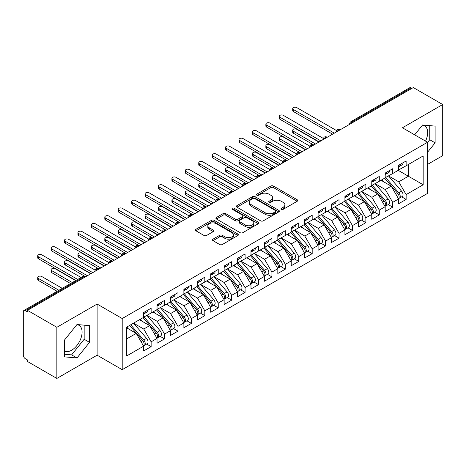 <?xml version="1.0" encoding="UTF-8"?>
<svg xmlns="http://www.w3.org/2000/svg" width="466" height="466" viewBox="0 0 466 466"><rect width="100%" height="100%" fill="white"/><g stroke="black" fill="none" stroke-linecap="round" stroke-linejoin="round"><path stroke-width="0.7" d="M281.353 209.35A1.305 0.751 0 0 0 283.194 209.35L297.192 201.271A1.864 1.078 0 0 0 297.739 200.508A1.864 1.078 0 0 0 297.192 199.751L273.484 186.056A1.864 1.078 0 0 0 270.845 186.056L256.848 194.141A1.305 0.751 0 0 0 256.469 194.672A1.305 0.751 0 0 0 256.848 195.202A1.305 0.751 0 0 0 258.694 195.202L260.506 194.159A5.959 3.443 0 0 1 268.934 194.159L270.915 195.301A5.959 3.443 0 0 1 272.657 197.735A5.959 3.443 0 0 1 270.915 200.164L269.103 201.213A1.305 0.751 0 0 0 268.719 201.743A1.305 0.751 0 0 0 269.103 202.279A1.305 0.751 0 0 0 270.944 202.279L272.756 201.23A5.959 3.443 0 0 1 281.19 201.23L283.165 202.372A5.959 3.443 0 0 1 284.912 204.807A5.959 3.443 0 0 1 283.165 207.242L281.353 208.285A1.305 0.751 0 0 0 280.969 208.82A1.305 0.751 0 0 0 281.353 209.35L281.353 208.285M64.436 351.09A14.807 8.545 120 0 0 71.613 350.234A14.807 8.545 120 0 0 81.288 337.186A14.807 8.545 120 0 0 79.016 325.326A14.807 8.545 120 0 0 76.867 324.656M422.452 125.138A14.807 8.545 -60 0 1 424.602 125.803A14.807 8.545 -60 0 1 425.54 141.116M213.014 239.145A1.864 1.078 0 0 0 212.473 239.908A1.864 1.078 0 0 0 213.014 240.666L219.667 244.51A1.864 1.078 0 0 0 222.305 244.51L237.846 235.534A1.864 1.078 0 0 0 238.394 234.771A1.864 1.078 0 0 0 237.846 234.014L214.133 220.319A1.864 1.078 0 0 0 211.5 220.319L195.959 229.295A1.864 1.078 0 0 0 195.411 230.058A1.864 1.078 0 0 0 195.959 230.816L203.992 235.458A1.864 1.078 0 0 0 206.624 235.458L213.277 231.614A1.864 1.078 0 0 0 213.824 230.856A1.864 1.078 0 0 0 213.277 230.093L209.292 227.792A4.986 2.878 0 0 1 207.836 225.76A4.986 2.878 0 0 1 210.912 223.103A4.986 2.878 0 0 1 216.34 223.727L231.952 232.738A4.986 2.878 0 0 1 233.414 234.771A4.986 2.878 0 0 1 230.338 237.433A4.986 2.878 0 0 1 224.903 236.81L222.305 235.307A1.864 1.078 0 0 0 219.667 235.307L213.014 239.145L213.014 240.666M427.532 164.428L442.7 155.673L442.7 104.53L413.307 87.561L27.459 310.327L27.459 311.876L25.315 310.641A2.848 1.643 -120 0 0 23.888 310.496A2.848 1.643 -120 0 0 23.3 311.801L23.3 355.191A2.848 1.643 -120 0 0 25.315 358.68L27.459 359.921L27.459 361.47L56.852 378.439L97.114 355.191L122.209 369.684L122.209 318.54L97.114 304.053L56.852 327.295L27.459 310.327M442.7 104.53L402.438 127.777L427.532 142.264L122.209 318.54M260.64 220.855A1.864 1.078 0 0 0 263.273 220.855L278.819 211.879A1.864 1.078 0 0 0 279.361 211.121A1.864 1.078 0 0 0 278.819 210.358L255.106 196.669A1.864 1.078 0 0 0 252.467 196.669L236.926 205.646A1.864 1.078 0 0 0 236.379 206.403A1.864 1.078 0 0 0 236.926 207.166L260.64 220.855M232.901 209.63A1.305 0.751 0 0 1 234.223 209.816L234.223 208.267L258.333 222.183A1.864 1.078 0 0 1 258.88 222.946A1.864 1.078 0 0 1 258.333 223.709L242.786 232.68A1.864 1.078 0 0 1 240.153 232.68L216.44 218.991L216.44 217.471A1.864 1.078 0 0 0 215.898 218.228A1.864 1.078 0 0 0 216.44 218.991M216.44 217.471L223.092 213.626A1.864 1.078 0 0 1 225.73 213.626L235.342 219.183A1.864 1.078 0 0 0 237.98 219.183L242.39 216.632A1.864 1.078 0 0 0 242.937 215.875A1.864 1.078 0 0 0 242.39 215.111L232.383 209.333A1.305 0.751 0 0 1 231.998 208.797A1.305 0.751 0 0 1 232.802 208.104A1.305 0.751 0 0 1 234.223 208.267M122.209 369.684L427.532 193.407L427.532 142.264M398.209 170.352L423.175 184.769L423.175 155.941L406.131 165.78L406.131 160.98L398.611 165.319L398.611 170.119L392.71 173.533L392.71 168.727L385.19 173.067L385.19 177.872L379.289 181.28L379.289 176.474L371.769 180.814L371.769 185.619L365.868 189.027L365.868 184.221L358.348 188.561L358.348 193.367L352.447 196.774L352.447 191.975L344.927 196.308L344.927 201.114L339.027 204.522L339.027 199.722L331.507 204.061L331.507 208.861L325.606 212.275L325.606 207.469L318.086 211.809L318.086 216.614L312.185 220.022L312.185 215.216L304.665 219.556L304.665 224.362L298.764 227.769L298.764 222.964L291.244 227.303L291.244 232.109L285.343 235.516L285.343 230.717L277.823 235.05L277.823 239.856L271.923 243.264L271.923 238.464L264.403 242.803L264.403 247.603L258.502 251.017L258.502 246.211L250.982 250.551L250.982 255.356L245.081 258.764L245.081 253.958L237.561 258.298L237.561 263.104L231.66 266.511L231.66 261.706L224.14 266.045L224.14 270.851L218.239 274.258L218.239 269.459L210.719 273.792L210.719 278.598L204.819 282.006L204.819 277.206L197.299 281.546L197.299 286.345L191.398 289.759L191.398 284.953L183.878 289.293L183.878 294.098L177.977 297.506L177.977 292.7L170.457 297.04L170.457 301.846L164.556 305.253L164.556 300.448L157.036 304.787L157.036 309.593L151.135 313.001L151.135 308.201L143.615 312.535L143.615 317.34L126.571 327.184L126.571 356.007L143.615 346.168L136.235 333.382L126.571 327.802M423.175 184.769L406.131 194.607L398.745 181.822L388.545 175.932M401.669 196.833L406.131 199.413L406.131 194.607M406.131 199.413L398.611 203.753L398.611 198.947L392.71 202.355L385.324 189.569L375.124 183.68M388.248 204.586L392.71 207.16L392.71 202.355M392.71 207.16L385.19 211.5L385.19 206.694L379.289 210.102L371.903 197.316L361.703 191.427M374.827 212.333L379.289 214.908L379.289 210.102M379.289 214.908L371.769 219.247L371.769 214.442L365.868 217.849L358.482 205.069L348.283 199.18L361.313 214.395L358.494 216.026A3.798 2.19 60 0 1 359.962 219.632A3.798 2.19 60 0 1 359.175 221.367A3.798 2.19 60 0 1 358.558 221.542M361.406 220.08L365.868 222.655L365.868 217.849M365.868 222.655L358.348 226.994L358.348 222.189L352.447 225.602L345.061 212.816L334.862 206.927L347.892 222.142L345.073 223.773A3.798 2.19 60 0 1 346.541 227.379A3.798 2.19 60 0 1 345.755 229.115A3.798 2.19 60 0 1 345.137 229.295M347.986 227.827L352.447 230.402L352.447 225.602M352.447 230.402L344.927 234.742L344.927 229.942L339.027 233.35L331.641 220.564L321.441 214.675M334.565 235.58L339.027 238.155L339.027 233.35M339.027 238.155L331.507 242.495L331.507 237.689L325.606 241.097L318.22 228.311L308.02 222.422M321.144 243.328L325.606 245.902L325.606 241.097M325.606 245.902L318.086 250.242L318.086 245.436L312.185 248.844L304.799 236.058L294.599 230.169M307.723 251.075L312.185 253.65L312.185 248.844M312.185 253.65L304.665 257.989L304.665 253.184L298.764 256.597L291.378 243.811L281.179 237.922L294.209 253.137L291.39 254.768A3.798 2.19 60 0 1 292.858 258.374A3.798 2.19 60 0 1 292.071 260.11A3.798 2.19 60 0 1 291.454 260.284M294.302 258.822L298.764 261.397L298.764 256.597M298.764 261.397L291.244 265.736L291.244 260.931L285.343 264.344L277.957 251.558L267.758 245.669L280.788 260.884L277.969 262.515A3.798 2.19 60 0 1 279.437 266.121A3.798 2.19 60 0 1 278.651 267.857A3.798 2.19 60 0 1 278.033 268.037M280.882 266.569L285.343 269.144L285.343 264.344M285.343 269.144L277.823 273.484L277.823 268.684L271.923 272.092L264.537 259.306L254.337 253.417M267.461 274.323L271.923 276.897L271.923 272.092M271.923 276.897L264.403 281.237L264.403 276.431L258.502 279.839L251.116 267.053L240.916 261.164M254.04 282.07L258.502 284.644L258.502 279.839M258.502 284.644L250.982 288.984L250.982 284.178L245.081 287.586L237.695 274.8L227.495 268.911M240.619 289.817L245.081 292.392L245.081 287.586M245.081 292.392L237.561 296.731L237.561 291.926L231.66 295.339L224.274 282.553L214.075 276.664L227.105 291.879L224.286 293.51A3.798 2.19 60 0 1 225.754 297.116A3.798 2.19 60 0 1 224.967 298.852A3.798 2.19 60 0 1 224.35 299.026M227.198 297.564L231.66 300.139L231.66 295.339M231.66 300.139L224.14 304.479L224.14 299.673L218.239 303.086L210.853 290.301L200.654 284.411M213.778 305.312L218.239 307.886L218.239 303.086M218.239 307.886L210.719 312.226L210.719 307.426L204.819 310.834L197.433 298.048L187.233 292.159M200.357 313.065L204.819 315.639L204.819 310.834M204.819 315.639L197.299 319.979L197.299 315.173L191.398 318.581L184.012 305.795L173.812 299.906M186.936 320.812L191.398 323.387L191.398 318.581M191.398 323.387L183.878 327.726L183.878 322.921L177.977 326.328L170.591 313.542L160.391 307.653M173.515 328.559L177.977 331.134L177.977 326.328M177.977 331.134L170.457 335.473L170.457 330.668L164.556 334.081L157.17 321.295L146.971 315.406M160.094 336.306L164.556 338.881L164.556 334.081M164.556 338.881L157.036 343.221L157.036 338.415L151.135 341.828L143.749 329.043L133.55 323.154M146.674 344.054L151.135 346.628L151.135 341.828M151.135 346.628L143.615 350.968L143.615 346.168M143.615 317.189L151.135 313.001M126.571 338.963L136.235 333.382M157.036 309.436L164.556 305.253M143.749 329.043L149.656 325.635L139.456 319.746M157.036 338.415L149.656 325.635M170.457 301.688L177.977 297.506M157.17 321.295L163.077 317.882L152.877 311.993M170.457 330.668L163.077 317.882M183.878 293.941L191.398 289.759M170.591 313.542L176.498 310.135L166.298 304.246M183.878 322.921L176.498 310.135M197.299 286.194L204.819 282.006M184.012 305.795L189.918 302.387L179.719 296.498M197.299 315.173L189.918 302.387M210.719 278.447L218.239 274.258M197.433 298.048L203.339 294.64L193.14 288.751M210.719 307.426L203.339 294.64M224.14 270.694L231.66 266.511M210.853 290.301L216.76 286.893L206.56 281.004M224.14 299.673L216.76 286.893M237.561 262.946L245.081 258.764M224.274 282.553L230.181 279.14L219.981 273.251M237.561 291.926L230.181 279.14M250.982 255.199L258.502 251.017M237.695 274.8L243.601 271.393L233.402 265.504M250.982 284.178L243.601 271.393M264.403 247.452L271.923 243.264M251.116 267.053L257.022 263.645L246.823 257.756M264.403 276.431L257.022 263.645M277.823 239.705L285.343 235.516M264.537 259.306L270.443 255.898L260.244 250.009M277.823 268.684L270.443 255.898M291.244 231.952L298.764 227.769M277.957 251.558L283.864 248.151L273.664 242.262M291.244 260.931L283.864 248.151M304.665 224.204L312.185 220.022M291.378 243.811L297.285 240.398L287.085 234.509M304.665 253.184L297.285 240.398M318.086 216.457L325.606 212.275M304.799 236.058L310.705 232.65L300.506 226.761M318.086 245.436L310.705 232.65M331.507 208.71L339.027 204.522M318.22 228.311L324.126 224.903L313.927 219.014M331.507 237.689L324.126 224.903M344.927 200.963L352.447 196.774M331.641 220.564L337.547 217.156L327.348 211.267M344.927 229.942L337.547 217.156M358.348 193.209L365.868 189.027M345.061 212.816L350.968 209.409L340.768 203.52M358.348 222.189L350.968 209.409M371.769 185.462L379.289 181.28M358.482 205.069L364.389 201.656L354.189 195.767M371.769 214.442L364.389 201.656M385.19 177.715L392.71 173.533M371.903 197.316L377.81 193.908L367.61 188.019M385.19 206.694L377.81 193.908M411.967 88.336L411.163 87.87L352.477 121.754L353.286 122.214M350.869 123.612A2.848 1.643 120 0 1 352.477 121.754A2.848 1.643 60 0 0 351.055 121.609L409.736 87.73A2.848 1.643 60 0 1 411.163 87.87M398.611 169.968L406.131 165.78M398.745 181.822L408.408 176.241L408.408 164.463L423.175 155.941M385.324 189.569L391.23 186.161L381.031 180.272M398.611 198.947L391.23 186.161M56.852 327.295L56.852 378.439M427.532 152.277L435.116 142.846L435.116 126.111L422.569 124.993L414.658 134.831M97.114 355.191L97.114 304.053M89.53 342.364L89.53 325.635L76.983 324.517L64.436 340.122L64.436 356.857L76.983 357.975L89.53 342.364L84.165 339.265L84.165 325.157M339.796 130.002L338.992 129.536A2.848 1.643 -120 0 0 337.565 129.397A2.848 1.643 -120 0 0 337.535 129.42L336.207 131.826A2.848 1.643 0 0 0 336.236 132.059M326.375 137.75L325.571 137.289A2.848 1.643 -120 0 0 324.144 137.144A2.848 1.643 -120 0 0 324.115 137.167L322.787 139.573A2.848 1.643 0 0 0 322.816 139.806M312.954 145.503L312.15 145.037A2.848 1.643 -120 0 0 310.723 144.897A2.848 1.643 -120 0 0 310.694 144.914L309.366 147.32A2.848 1.643 0 0 0 309.395 147.553M299.533 153.25L298.729 152.784A2.848 1.643 -120 0 0 297.302 152.644A2.848 1.643 -120 0 0 297.273 152.662L295.945 155.067A2.848 1.643 0 0 0 295.974 155.3M286.112 160.997L285.309 160.531A2.848 1.643 -120 0 0 283.881 160.391A2.848 1.643 -120 0 0 283.852 160.409L282.524 162.82A2.848 1.643 0 0 0 282.553 163.053M272.692 168.744L271.888 168.278A2.848 1.643 -120 0 0 270.461 168.139A2.848 1.643 -120 0 0 270.431 168.162L269.103 170.568A2.848 1.643 0 0 0 269.132 170.801M259.271 176.492L258.467 176.031A2.848 1.643 -120 0 0 257.04 175.886A2.848 1.643 -120 0 0 257.011 175.909L255.683 178.315A2.848 1.643 0 0 0 255.712 178.548M245.85 184.245L245.046 183.779A2.848 1.643 -120 0 0 243.619 183.639A2.848 1.643 -120 0 0 243.59 183.656L242.262 186.062A2.848 1.643 0 0 0 242.291 186.295M232.429 191.992L231.625 191.526A2.848 1.643 -120 0 0 230.198 191.386A2.848 1.643 -120 0 0 230.169 191.404L228.841 193.809A2.848 1.643 0 0 0 228.87 194.042M219.008 199.739L218.205 199.273A2.848 1.643 -120 0 0 216.777 199.133A2.848 1.643 -120 0 0 216.748 199.151L215.42 201.562A2.848 1.643 0 0 0 215.449 201.795M205.588 207.487L204.784 207.02A2.848 1.643 -120 0 0 203.357 206.881A2.848 1.643 -120 0 0 203.327 206.904L201.999 209.31A2.848 1.643 0 0 0 202.028 209.543M192.167 215.234L191.363 214.774A2.848 1.643 -120 0 0 189.936 214.628A2.848 1.643 -120 0 0 189.907 214.651L188.579 217.057A2.848 1.643 0 0 0 188.608 217.29M178.746 222.987L177.942 222.521A2.848 1.643 -120 0 0 176.515 222.381A2.848 1.643 -120 0 0 176.486 222.399L175.158 224.804A2.848 1.643 0 0 0 175.187 225.037M165.325 230.734L164.521 230.268A2.848 1.643 -120 0 0 163.094 230.128A2.848 1.643 -120 0 0 163.065 230.146L161.737 232.551A2.848 1.643 0 0 0 161.766 232.784M151.904 238.481L151.1 238.015A2.848 1.643 -120 0 0 149.673 237.876A2.848 1.643 -120 0 0 149.644 237.893L148.316 240.305A2.848 1.643 0 0 0 148.345 240.538M138.484 246.229L137.68 245.763A2.848 1.643 -120 0 0 136.253 245.623A2.848 1.643 -120 0 0 136.223 245.646L134.895 248.052A2.848 1.643 0 0 0 134.924 248.285M125.063 253.976L124.259 253.516A2.848 1.643 -120 0 0 122.832 253.37A2.848 1.643 -120 0 0 122.803 253.393L121.475 255.799A2.848 1.643 0 0 0 121.504 256.032M111.642 261.729L110.838 261.263A2.848 1.643 -120 0 0 109.411 261.123A2.848 1.643 -120 0 0 109.382 261.141L108.054 263.546A2.848 1.643 0 0 0 108.083 263.779M98.221 269.476L97.417 269.01A2.848 1.643 -120 0 0 95.99 268.87A2.848 1.643 -120 0 0 95.961 268.888L94.633 271.294A2.848 1.643 0 0 0 94.662 271.527M427.532 142.497L429.751 139.748L429.751 125.634M429.751 139.748L435.116 142.846M64.436 354.236L71.613 354.876L84.165 339.265M71.613 354.876L76.983 357.975M281.872 209.537L283.165 208.791A5.959 3.443 0 0 0 284.912 206.356L284.912 204.807M272.657 197.735L272.657 199.285A5.959 3.443 0 0 1 270.915 201.714L269.622 202.46M297.168 201.283L273.484 187.606A1.864 1.078 0 0 0 270.845 187.606L257.372 195.388M278.79 211.896L255.106 198.219A1.864 1.078 0 0 0 252.467 198.219L236.949 207.178M275.523 211.651A1.305 0.751 0 0 0 275.907 211.121A1.305 0.751 0 0 0 275.523 210.585L254.71 198.568A1.305 0.751 0 0 0 252.863 198.568L250.953 199.675A5.959 3.443 0 0 0 249.211 202.104A5.959 3.443 0 0 0 250.953 204.539L265.183 212.752A5.959 3.443 0 0 0 273.612 212.752L275.523 211.651L275.523 213.201A1.305 0.751 0 0 0 275.907 212.671L275.907 211.121M249.211 202.104L249.211 203.654A5.959 3.443 0 0 0 250.953 206.089L250.953 204.539M275.523 213.201L273.612 214.302A5.959 3.443 0 0 1 265.183 214.302L250.953 206.089M216.463 219.003L223.092 215.181L223.092 213.626M242.937 215.875L242.937 217.424A1.864 1.078 0 0 1 242.39 218.181L237.98 220.733A1.864 1.078 0 0 1 235.342 220.733L225.73 215.181A1.864 1.078 0 0 0 223.092 215.181M234.223 209.816L258.31 223.721M245.326 224.944A4.986 2.878 0 0 0 250.755 225.567A4.986 2.878 0 0 0 253.83 222.905A4.986 2.878 0 0 0 252.374 220.872L246.869 217.698A1.864 1.078 0 0 0 244.236 217.698L239.821 220.243A1.864 1.078 0 0 0 239.279 221.006A1.864 1.078 0 0 0 239.821 221.769L245.326 224.944L245.326 226.493A4.986 2.878 0 0 0 250.755 227.117A4.986 2.878 0 0 0 253.83 224.455L253.83 222.905M239.279 221.006L239.279 222.556A1.864 1.078 0 0 0 239.821 223.319L239.821 221.769M245.326 226.493L239.821 223.319M233.414 234.771L233.414 236.32A4.986 2.878 0 0 1 230.338 238.982A4.986 2.878 0 0 1 224.903 238.359L222.305 236.856A1.864 1.078 0 0 0 219.667 236.856L213.038 240.683M207.836 225.76L207.836 227.309A4.986 2.878 0 0 0 209.292 229.342L209.292 227.792M213.253 231.631L209.292 229.342M237.846 234.014L237.846 235.534L214.133 221.874A1.864 1.078 0 0 0 211.5 221.874L195.982 230.833M385.714 177.569L398.756 192.778A3.798 2.19 60 0 1 400.224 196.384A3.798 2.19 60 0 1 399.438 198.126L402.257 196.495A3.798 2.19 -120 0 0 403.043 194.759A3.798 2.19 -120 0 0 401.575 191.153L388.528 175.944M399.438 198.126A3.798 2.19 60 0 1 398.82 198.3M384.636 178.193L397.684 193.396A3.798 2.19 60 0 1 399.152 197.007A3.798 2.19 60 0 1 398.459 198.679M293.394 131.226L293.394 133.241A2.371 1.369 180 0 1 292.7 132.268L292.7 130.259A2.371 1.369 0 0 0 293.394 131.226L315.54 144.011M318.895 142.072L296.749 129.286A2.371 1.369 0 0 0 294.163 128.989A2.371 1.369 0 0 0 292.7 130.259M383.367 181.618L381.817 179.818M293.394 133.241L313.571 144.897A2.848 1.643 120 0 0 312.15 145.037A2.848 1.643 120 0 0 310.606 146.854M398.611 166.793A3.798 2.19 -120 0 0 399.152 165.244A3.798 2.19 -120 0 0 399.141 165.011M398.82 166.537A3.798 2.19 -120 0 0 399.438 166.362A3.798 2.19 -120 0 0 400.224 164.626A3.798 2.19 -120 0 0 400.218 164.393M403.032 162.762A3.798 2.19 60 0 1 403.043 162.995A3.798 2.19 60 0 1 402.257 164.731L399.438 166.362M336.51 130.55L296.749 107.594A2.371 1.369 -0 0 0 294.163 107.296A2.371 1.369 -0 0 0 292.7 108.561A2.371 1.369 -0 0 0 293.394 109.527L293.394 111.543A2.371 1.369 180 0 1 292.7 110.576L292.7 108.561M332.584 134.167L293.394 111.543M334.326 133.16L293.394 109.527M372.293 185.317L385.335 200.526A3.798 2.19 60 0 1 386.803 204.131A3.798 2.19 60 0 1 386.017 205.873L388.836 204.242A3.798 2.19 -120 0 0 389.623 202.506A3.798 2.19 -120 0 0 388.155 198.9L375.107 183.691M386.017 205.873A3.798 2.19 60 0 1 385.399 206.048M371.216 185.94L384.264 201.149A3.798 2.19 60 0 1 385.732 204.755A3.798 2.19 60 0 1 385.038 206.432M279.973 138.973L279.973 140.988A2.371 1.369 180 0 1 279.28 140.021L279.28 138.006A2.371 1.369 0 0 0 279.973 138.973L302.119 151.759M305.475 149.819L283.328 137.033A2.371 1.369 0 0 0 280.742 136.736A2.371 1.369 0 0 0 279.28 138.006M369.946 189.371L368.396 187.565M279.973 140.988L300.151 152.644A2.848 1.643 120 0 0 298.729 152.784A2.848 1.643 120 0 0 297.186 154.607M358.872 193.07L371.915 208.273A3.798 2.19 60 0 1 373.382 211.884A3.798 2.19 60 0 1 372.596 213.62L375.415 211.995A3.798 2.19 -120 0 0 376.202 210.253A3.798 2.19 -120 0 0 374.734 206.648L361.686 191.439M372.596 213.62A3.798 2.19 60 0 1 371.979 213.795M357.795 193.687L370.843 208.896A3.798 2.19 60 0 1 372.311 212.502A3.798 2.19 60 0 1 371.618 214.179M266.552 146.72L266.552 148.736A2.371 1.369 180 0 1 265.859 147.769L265.859 145.753A2.371 1.369 0 0 0 266.552 146.72L288.699 159.506M292.054 157.566L269.907 144.786A2.371 1.369 0 0 0 267.321 144.489A2.371 1.369 0 0 0 265.859 145.753M356.525 197.118L354.976 195.312M266.552 148.736L286.73 160.391A2.848 1.643 120 0 0 285.309 160.531A2.848 1.643 120 0 0 283.765 162.354M359.175 221.367L361.995 219.742A3.798 2.19 -120 0 0 362.781 218.006A3.798 2.19 -120 0 0 361.313 214.395M344.374 201.434L357.422 216.643A3.798 2.19 60 0 1 358.89 220.249A3.798 2.19 60 0 1 358.197 221.927M253.131 154.467L253.131 156.483A2.371 1.369 180 0 1 252.438 155.516L252.438 153.5A2.371 1.369 0 0 0 253.131 154.467L275.278 167.253M278.633 165.319L256.486 152.533A2.371 1.369 0 0 0 253.9 152.236A2.371 1.369 0 0 0 252.438 153.5M343.104 204.865L341.555 203.06M253.131 156.483L273.53 168.261M345.452 200.817L358.494 216.026M345.755 229.115L348.574 227.49A3.798 2.19 -120 0 0 349.36 225.754A3.798 2.19 -120 0 0 347.892 222.142M330.953 209.182L344.001 224.391A3.798 2.19 60 0 1 345.469 227.996A3.798 2.19 60 0 1 344.776 229.674M239.71 162.22L239.71 164.23A2.371 1.369 180 0 1 239.017 163.263L239.017 161.248A2.371 1.369 0 0 0 239.71 162.22L261.857 175M265.212 173.067L243.066 160.281A2.371 1.369 0 0 0 240.479 159.984A2.371 1.369 0 0 0 239.017 161.248M329.683 212.613L328.134 210.813M239.71 164.23L259.888 175.886A2.848 1.643 120 0 0 258.467 176.031A2.848 1.643 120 0 0 256.923 177.849M332.031 208.564L345.073 223.773M385.19 174.54A3.798 2.19 -120 0 0 385.732 172.991A3.798 2.19 -120 0 0 385.72 172.758M385.399 174.284A3.798 2.19 -120 0 0 386.017 174.109A3.798 2.19 -120 0 0 386.803 172.373A3.798 2.19 -120 0 0 386.797 172.14M389.611 170.515A3.798 2.19 60 0 1 389.623 170.742A3.798 2.19 60 0 1 388.836 172.484L386.017 174.109M323.089 138.297L283.328 115.341A2.371 1.369 -0 0 0 280.742 115.044A2.371 1.369 -0 0 0 279.28 116.308A2.371 1.369 -0 0 0 279.973 117.275L279.973 119.29A2.371 1.369 180 0 1 279.28 118.323L279.28 116.308M319.163 141.914L279.973 119.29M320.905 140.913L279.973 117.275M371.769 182.288A3.798 2.19 -120 0 0 372.311 180.738A3.798 2.19 -120 0 0 372.299 180.511M371.979 182.031A3.798 2.19 -120 0 0 372.596 181.857A3.798 2.19 -120 0 0 373.382 180.121A3.798 2.19 -120 0 0 373.377 179.888M376.19 178.262A3.798 2.19 60 0 1 376.202 178.495A3.798 2.19 60 0 1 375.415 180.231L372.596 181.857M309.669 146.044L269.907 123.088A2.371 1.369 -0 0 0 267.321 122.791A2.371 1.369 -0 0 0 265.859 124.055A2.371 1.369 -0 0 0 266.552 125.028L266.552 127.037A2.371 1.369 180 0 1 265.859 126.07L265.859 124.055M305.743 149.668L266.552 127.037M307.484 148.66L266.552 125.028M358.348 190.041A3.798 2.19 -120 0 0 358.89 188.491A3.798 2.19 -120 0 0 358.878 188.258M358.558 189.784A3.798 2.19 -120 0 0 359.175 189.604A3.798 2.19 -120 0 0 359.962 187.868A3.798 2.19 -120 0 0 359.956 187.635M362.769 186.01A3.798 2.19 60 0 1 362.781 186.243A3.798 2.19 60 0 1 361.995 187.979L359.175 189.604M296.248 153.792L256.486 130.835A2.371 1.369 -0 0 0 253.9 130.538A2.371 1.369 -0 0 0 252.438 131.808A2.371 1.369 -0 0 0 253.131 132.775L253.131 134.791A2.371 1.369 180 0 1 252.438 133.818L252.438 131.808M292.322 157.415L253.131 134.791M294.063 156.407L253.131 132.775M344.927 197.788A3.798 2.19 -120 0 0 345.469 196.238A3.798 2.19 -120 0 0 345.457 196.005M345.137 197.532A3.798 2.19 -120 0 0 345.755 197.357A3.798 2.19 -120 0 0 346.541 195.615A3.798 2.19 -120 0 0 346.535 195.388M349.349 193.757A3.798 2.19 60 0 1 349.36 193.99A3.798 2.19 60 0 1 348.574 195.726L345.755 197.357M282.827 161.545L243.066 138.583A2.371 1.369 -0 0 0 240.479 138.286A2.371 1.369 -0 0 0 239.017 139.555A2.371 1.369 -0 0 0 239.71 140.522L239.71 142.538A2.371 1.369 180 0 1 239.017 141.571L239.017 139.555M278.901 165.162L239.71 142.538M280.643 164.154L239.71 140.522M318.61 216.311L331.652 231.52A3.798 2.19 60 0 1 333.12 235.126A3.798 2.19 60 0 1 332.334 236.868L335.153 235.237A3.798 2.19 -120 0 0 335.939 233.501A3.798 2.19 -120 0 0 334.472 229.895L321.423 214.686M332.334 236.868A3.798 2.19 60 0 1 331.716 237.043M317.532 216.935L330.58 232.138A3.798 2.19 60 0 1 332.048 235.749A3.798 2.19 60 0 1 331.355 237.421M226.29 169.968L226.29 171.983A2.371 1.369 180 0 1 225.596 171.01L225.596 169.001A2.371 1.369 0 0 0 226.29 169.968L248.436 182.754M251.791 180.814L229.645 168.028A2.371 1.369 0 0 0 227.059 167.731A2.371 1.369 0 0 0 225.596 169.001M316.263 220.36L314.713 218.56M226.29 171.983L246.467 183.639A2.848 1.643 120 0 0 245.046 183.779A2.848 1.643 120 0 0 243.502 185.602M331.507 205.535A3.798 2.19 -120 0 0 332.048 203.986A3.798 2.19 -120 0 0 332.037 203.753M331.716 205.279A3.798 2.19 -120 0 0 332.334 205.104A3.798 2.19 -120 0 0 333.12 203.368A3.798 2.19 -120 0 0 333.114 203.135M335.928 201.504A3.798 2.19 60 0 1 335.939 201.737A3.798 2.19 60 0 1 335.153 203.473L332.334 205.104M269.406 169.292L229.645 146.336A2.371 1.369 -0 0 0 227.059 146.039A2.371 1.369 -0 0 0 225.596 147.303A2.371 1.369 -0 0 0 226.29 148.27L226.29 150.285A2.371 1.369 180 0 1 225.596 149.318L225.596 147.303M265.48 172.909L226.29 150.285M267.222 171.902L226.29 148.27M305.189 224.059L318.231 239.268A3.798 2.19 60 0 1 319.699 242.873A3.798 2.19 60 0 1 318.913 244.615L321.732 242.984A3.798 2.19 -120 0 0 322.519 241.248A3.798 2.19 -120 0 0 321.051 237.643L308.003 222.433M318.913 244.615A3.798 2.19 60 0 1 318.295 244.79M304.112 224.682L317.16 239.891A3.798 2.19 60 0 1 318.627 243.497A3.798 2.19 60 0 1 317.934 245.174M212.869 177.715L212.869 179.73A2.371 1.369 180 0 1 212.176 178.763L212.176 176.748A2.371 1.369 0 0 0 212.869 177.715L235.015 190.501M238.371 188.561L216.224 175.775A2.371 1.369 0 0 0 213.638 175.484A2.371 1.369 0 0 0 212.176 176.748M302.842 228.113L301.292 226.307M212.869 179.73L233.047 191.386A2.848 1.643 120 0 0 231.625 191.526A2.848 1.643 120 0 0 230.082 193.349M318.086 213.282A3.798 2.19 -120 0 0 318.627 211.733A3.798 2.19 -120 0 0 318.616 211.5M318.295 213.026A3.798 2.19 -120 0 0 318.913 212.851A3.798 2.19 -120 0 0 319.699 211.115A3.798 2.19 -120 0 0 319.693 210.882M322.507 209.257A3.798 2.19 60 0 1 322.519 209.484A3.798 2.19 60 0 1 321.732 211.226L318.913 212.851M255.985 177.039L216.224 154.083A2.371 1.369 -0 0 0 213.638 153.786A2.371 1.369 -0 0 0 212.176 155.05A2.371 1.369 -0 0 0 212.869 156.017L212.869 158.032A2.371 1.369 180 0 1 212.176 157.065L212.176 155.05M252.059 180.657L212.869 158.032M253.801 179.655L212.869 156.017M291.768 231.812L304.811 247.015A3.798 2.19 60 0 1 306.279 250.626A3.798 2.19 60 0 1 305.492 252.362L308.311 250.737A3.798 2.19 -120 0 0 309.098 248.995A3.798 2.19 -120 0 0 307.63 245.39L294.582 230.181M305.492 252.362A3.798 2.19 60 0 1 304.875 252.537M290.691 232.429L303.739 247.638A3.798 2.19 60 0 1 305.207 251.244A3.798 2.19 60 0 1 304.514 252.922M199.448 185.462L199.448 187.478A2.371 1.369 180 0 1 198.755 186.511L198.755 184.495A2.371 1.369 0 0 0 199.448 185.462L221.595 198.248M224.95 196.308L202.803 183.528A2.371 1.369 0 0 0 200.217 183.231A2.371 1.369 0 0 0 198.755 184.495M289.421 235.86L287.872 234.054M199.448 187.478L219.626 199.133A2.848 1.643 120 0 0 218.205 199.273A2.848 1.643 120 0 0 216.661 201.096M304.665 221.03A3.798 2.19 -120 0 0 305.207 219.48A3.798 2.19 -120 0 0 305.195 219.253M304.875 220.773A3.798 2.19 -120 0 0 305.492 220.599A3.798 2.19 -120 0 0 306.279 218.863A3.798 2.19 -120 0 0 306.273 218.63M309.086 217.005A3.798 2.19 60 0 1 309.098 217.238A3.798 2.19 60 0 1 308.311 218.973L305.492 220.599M242.565 184.786L202.803 161.83A2.371 1.369 -0 0 0 200.217 161.533A2.371 1.369 -0 0 0 198.755 162.797A2.371 1.369 -0 0 0 199.448 163.77L199.448 165.78A2.371 1.369 180 0 1 198.755 164.813L198.755 162.797M238.639 188.41L199.448 165.78M240.38 187.402L199.448 163.77M292.071 260.11L294.891 258.484A3.798 2.19 -120 0 0 295.677 256.749A3.798 2.19 -120 0 0 294.209 253.137M277.27 240.176L290.318 255.385A3.798 2.19 60 0 1 291.786 258.991A3.798 2.19 60 0 1 291.093 260.669M186.027 193.209L186.027 195.225A2.371 1.369 180 0 1 185.334 194.258L185.334 192.242A2.371 1.369 0 0 0 186.027 193.209L208.174 205.995M211.529 204.061L189.382 191.276A2.371 1.369 0 0 0 186.796 190.978A2.371 1.369 0 0 0 185.334 192.242M276 243.607L274.451 241.802M186.027 195.225L206.426 207.003M278.348 239.559L291.39 254.768M291.244 228.783A3.798 2.19 -120 0 0 291.786 227.233A3.798 2.19 -120 0 0 291.774 227M291.454 228.526A3.798 2.19 -120 0 0 292.071 228.346A3.798 2.19 -120 0 0 292.858 226.61A3.798 2.19 -120 0 0 292.852 226.377M295.665 224.752A3.798 2.19 60 0 1 295.677 224.985A3.798 2.19 60 0 1 294.891 226.721L292.071 228.346M229.144 192.534L189.382 169.577A2.371 1.369 -0 0 0 186.796 169.28A2.371 1.369 -0 0 0 185.334 170.55A2.371 1.369 -0 0 0 186.027 171.517L186.027 173.533A2.371 1.369 180 0 1 185.334 172.56L185.334 170.55M225.218 196.157L186.027 173.533M226.959 195.149L186.027 171.517M278.651 267.857L281.47 266.232A3.798 2.19 -120 0 0 282.256 264.496A3.798 2.19 -120 0 0 280.788 260.884M263.849 247.924L276.897 263.133A3.798 2.19 60 0 1 278.365 266.738A3.798 2.19 60 0 1 277.672 268.416M172.606 200.963L172.606 202.972A2.371 1.369 180 0 1 171.913 202.005L171.913 199.99A2.371 1.369 0 0 0 172.606 200.963L194.753 213.743M198.108 211.809L175.962 199.023A2.371 1.369 0 0 0 173.375 198.726A2.371 1.369 0 0 0 171.913 199.99M262.579 251.355L261.03 249.555M172.606 202.972L193.006 214.75M264.927 247.306L277.969 262.515M277.823 236.53A3.798 2.19 -120 0 0 278.365 234.981A3.798 2.19 -120 0 0 278.353 234.748M278.033 236.274A3.798 2.19 -120 0 0 278.651 236.099A3.798 2.19 -120 0 0 279.437 234.357A3.798 2.19 -120 0 0 279.431 234.13M282.245 232.499A3.798 2.19 60 0 1 282.256 232.732A3.798 2.19 60 0 1 281.47 234.468L278.651 236.099M215.723 200.287L175.962 177.325A2.371 1.369 -0 0 0 173.375 177.028A2.371 1.369 -0 0 0 171.913 178.297A2.371 1.369 -0 0 0 172.606 179.264L172.606 181.28A2.371 1.369 180 0 1 171.913 180.313L171.913 178.297M211.797 203.904L172.606 181.28M213.539 202.896L172.606 179.264M251.506 255.053L264.548 270.263A3.798 2.19 60 0 1 266.016 273.868A3.798 2.19 60 0 1 265.23 275.61L268.049 273.979A3.798 2.19 -120 0 0 268.835 272.243A3.798 2.19 -120 0 0 267.368 268.637L254.32 253.428M265.23 275.61A3.798 2.19 60 0 1 264.612 275.785M250.428 255.677L263.476 270.88A3.798 2.19 60 0 1 264.944 274.491A3.798 2.19 60 0 1 264.251 276.163M159.186 208.71L159.186 210.725A2.371 1.369 180 0 1 158.492 209.752L158.492 207.743A2.371 1.369 0 0 0 159.186 208.71L181.332 221.496M184.687 219.556L162.541 206.77A2.371 1.369 0 0 0 159.955 206.473A2.371 1.369 0 0 0 158.492 207.743M249.159 259.102L247.609 257.302M159.186 210.725L179.363 222.381A2.848 1.643 120 0 0 177.942 222.521A2.848 1.643 120 0 0 176.398 224.344M264.403 244.277A3.798 2.19 -120 0 0 264.944 242.728A3.798 2.19 -120 0 0 264.933 242.495M264.612 244.021A3.798 2.19 -120 0 0 265.23 243.846A3.798 2.19 -120 0 0 266.016 242.11A3.798 2.19 -120 0 0 266.01 241.877M268.824 240.246A3.798 2.19 60 0 1 268.835 240.479A3.798 2.19 60 0 1 268.049 242.221L265.23 243.846M202.302 208.034L162.541 185.078A2.371 1.369 -0 0 0 159.955 184.781A2.371 1.369 -0 0 0 158.492 186.045A2.371 1.369 -0 0 0 159.186 187.012L159.186 189.027A2.371 1.369 180 0 1 158.492 188.06L158.492 186.045M198.376 211.651L159.186 189.027M200.118 210.644L159.186 187.012M238.085 262.801L251.127 278.01A3.798 2.19 60 0 1 252.595 281.615A3.798 2.19 60 0 1 251.809 283.357L254.628 281.726A3.798 2.19 -120 0 0 255.415 279.99A3.798 2.19 -120 0 0 253.947 276.385L240.899 261.176M251.809 283.357A3.798 2.19 60 0 1 251.191 283.532M237.008 263.424L250.056 278.633A3.798 2.19 60 0 1 251.524 282.239A3.798 2.19 60 0 1 250.83 283.916M145.765 216.457L145.765 218.472A2.371 1.369 180 0 1 145.072 217.505L145.072 215.49A2.371 1.369 0 0 0 145.765 216.457L167.911 229.243M171.267 227.303L149.12 214.517A2.371 1.369 0 0 0 146.534 214.226A2.371 1.369 0 0 0 145.072 215.49M235.738 266.855L234.188 265.049M145.765 218.472L165.943 230.128A2.848 1.643 120 0 0 164.521 230.268A2.848 1.643 120 0 0 162.978 232.091M250.982 252.024A3.798 2.19 -120 0 0 251.524 250.475A3.798 2.19 -120 0 0 251.512 250.242M251.191 251.768A3.798 2.19 -120 0 0 251.809 251.593A3.798 2.19 -120 0 0 252.595 249.858A3.798 2.19 -120 0 0 252.589 249.625M255.403 247.999A3.798 2.19 60 0 1 255.415 248.227A3.798 2.19 60 0 1 254.628 249.968L251.809 251.593M188.881 215.781L149.12 192.825A2.371 1.369 -0 0 0 146.534 192.528A2.371 1.369 -0 0 0 145.072 193.792A2.371 1.369 -0 0 0 145.765 194.759L145.765 196.774A2.371 1.369 180 0 1 145.072 195.807L145.072 193.792M184.955 219.399L145.765 196.774M186.697 218.397L145.765 194.759M224.664 270.554L237.707 285.757A3.798 2.19 60 0 1 239.175 289.369A3.798 2.19 60 0 1 238.388 291.104L241.207 289.479A3.798 2.19 -120 0 0 241.994 287.738A3.798 2.19 -120 0 0 240.526 284.132L227.478 268.923M238.388 291.104A3.798 2.19 60 0 1 237.771 291.279M223.587 271.171L236.635 286.38A3.798 2.19 60 0 1 238.103 289.986A3.798 2.19 60 0 1 237.41 291.664M132.344 224.204L132.344 226.22A2.371 1.369 180 0 1 131.651 225.253L131.651 223.237A2.371 1.369 0 0 0 132.344 224.204L154.491 236.99M157.846 235.05L135.699 222.27A2.371 1.369 0 0 0 133.113 221.973A2.371 1.369 0 0 0 131.651 223.237M222.317 274.602L220.768 272.796M132.344 226.22L152.522 237.876A2.848 1.643 120 0 0 151.1 238.015A2.848 1.643 120 0 0 149.557 239.839M237.561 259.772A3.798 2.19 -120 0 0 238.103 258.222A3.798 2.19 -120 0 0 238.091 257.995M237.771 259.515A3.798 2.19 -120 0 0 238.388 259.341A3.798 2.19 -120 0 0 239.175 257.605A3.798 2.19 -120 0 0 239.169 257.372M241.982 255.747A3.798 2.19 60 0 1 241.994 255.98A3.798 2.19 60 0 1 241.207 257.715L238.388 259.341M175.461 223.529L135.699 200.572A2.371 1.369 -0 0 0 133.113 200.275A2.371 1.369 -0 0 0 131.651 201.539A2.371 1.369 -0 0 0 132.344 202.512L132.344 204.522A2.371 1.369 180 0 1 131.651 203.555L131.651 201.539M171.535 227.152L132.344 204.522M173.276 226.144L132.344 202.512M224.967 298.852L227.787 297.226A3.798 2.19 -120 0 0 228.573 295.491A3.798 2.19 -120 0 0 227.105 291.879M210.166 278.918L223.214 294.128A3.798 2.19 60 0 1 224.682 297.733A3.798 2.19 60 0 1 223.989 299.411M118.923 231.952L118.923 233.967A2.371 1.369 180 0 1 118.23 233L118.23 230.985A2.371 1.369 0 0 0 118.923 231.952L141.07 244.737M144.425 242.803L122.278 230.018A2.371 1.369 0 0 0 119.692 229.721A2.371 1.369 0 0 0 118.23 230.985M208.896 282.349L207.347 280.544M118.923 233.967L139.322 245.745M211.244 278.301L224.286 293.51M224.14 267.525A3.798 2.19 -120 0 0 224.682 265.975A3.798 2.19 -120 0 0 224.67 265.742M224.35 267.268A3.798 2.19 -120 0 0 224.967 267.088A3.798 2.19 -120 0 0 225.754 265.352A3.798 2.19 -120 0 0 225.748 265.119M228.561 263.494A3.798 2.19 60 0 1 228.573 263.727A3.798 2.19 60 0 1 227.787 265.463L224.967 267.088M162.04 231.276L122.278 208.319A2.371 1.369 -0 0 0 119.692 208.022A2.371 1.369 -0 0 0 118.23 209.292A2.371 1.369 -0 0 0 118.923 210.259L118.923 212.275A2.371 1.369 180 0 1 118.23 211.302L118.23 209.292M158.114 234.899L118.923 212.275M159.855 233.891L118.923 210.259M197.823 286.048L210.865 301.257A3.798 2.19 60 0 1 212.333 304.863A3.798 2.19 60 0 1 211.547 306.599L214.366 304.974A3.798 2.19 -120 0 0 215.152 303.238A3.798 2.19 -120 0 0 213.684 299.626L200.636 284.423M211.547 306.599A3.798 2.19 60 0 1 210.929 306.779M196.745 286.666L209.793 301.875A3.798 2.19 60 0 1 211.261 305.486A3.798 2.19 60 0 1 210.568 307.158M105.502 239.705L105.502 241.72A2.371 1.369 180 0 1 104.809 240.747L104.809 238.732A2.371 1.369 0 0 0 105.502 239.705L127.649 252.485M131.004 250.551L108.858 237.765A2.371 1.369 0 0 0 106.271 237.468A2.371 1.369 0 0 0 104.809 238.732M195.475 290.097L193.926 288.297M105.502 241.72L125.68 253.37A2.848 1.643 120 0 0 124.259 253.516A2.848 1.643 120 0 0 122.715 255.333M210.719 275.272A3.798 2.19 -120 0 0 211.261 273.723A3.798 2.19 -120 0 0 211.249 273.49M210.929 275.016A3.798 2.19 -120 0 0 211.547 274.841A3.798 2.19 -120 0 0 212.333 273.099A3.798 2.19 -120 0 0 212.327 272.872M215.141 271.241A3.798 2.19 60 0 1 215.152 271.474A3.798 2.19 60 0 1 214.366 273.21L211.547 274.841M148.619 239.029L108.858 216.067A2.371 1.369 -0 0 0 106.271 215.775A2.371 1.369 -0 0 0 104.809 217.04A2.371 1.369 -0 0 0 105.502 218.006L105.502 220.022A2.371 1.369 180 0 1 104.809 219.055L104.809 217.04M144.693 242.646L105.502 220.022M146.435 241.638L105.502 218.006M184.402 293.796L197.444 309.005A3.798 2.19 60 0 1 198.912 312.61A3.798 2.19 60 0 1 198.126 314.352L200.945 312.721A3.798 2.19 -120 0 0 201.731 310.985A3.798 2.19 -120 0 0 200.264 307.379L187.215 292.17M198.126 314.352A3.798 2.19 60 0 1 197.508 314.527M183.324 294.419L196.372 309.622A3.798 2.19 60 0 1 197.84 313.234A3.798 2.19 60 0 1 197.147 314.905M92.082 247.452L92.082 249.467A2.371 1.369 180 0 1 91.388 248.495L91.388 246.485A2.371 1.369 0 0 0 92.082 247.452L114.228 260.238M117.583 258.298L95.437 245.512A2.371 1.369 0 0 0 92.851 245.215A2.371 1.369 0 0 0 91.388 246.485M182.055 297.844L180.505 296.044M92.082 249.467L112.259 261.123A2.848 1.643 120 0 0 110.838 261.263A2.848 1.643 120 0 0 109.294 263.086M197.299 283.019A3.798 2.19 -120 0 0 197.84 281.47A3.798 2.19 -120 0 0 197.829 281.237M197.508 282.763A3.798 2.19 -120 0 0 198.126 282.588A3.798 2.19 -120 0 0 198.912 280.852A3.798 2.19 -120 0 0 198.906 280.619M201.72 278.988A3.798 2.19 60 0 1 201.731 279.221A3.798 2.19 60 0 1 200.945 280.963L198.126 282.588M135.198 246.776L95.437 223.82A2.371 1.369 -0 0 0 92.851 223.523A2.371 1.369 -0 0 0 91.388 224.787A2.371 1.369 -0 0 0 92.082 225.754L92.082 227.769A2.371 1.369 180 0 1 91.388 226.802L91.388 224.787M131.272 250.393L92.082 227.769M133.014 249.386L92.082 225.754M170.981 301.543L184.023 316.752A3.798 2.19 60 0 1 185.491 320.358A3.798 2.19 60 0 1 184.705 322.099L187.524 320.468A3.798 2.19 -120 0 0 188.311 318.732A3.798 2.19 -120 0 0 186.843 315.127L173.795 299.918M184.705 322.099A3.798 2.19 60 0 1 184.087 322.274M169.904 302.166L182.952 317.375A3.798 2.19 60 0 1 184.42 320.981A3.798 2.19 60 0 1 183.726 322.658M78.661 255.199L78.661 257.215A2.371 1.369 180 0 1 77.968 256.248L77.968 254.232A2.371 1.369 0 0 0 78.661 255.199L100.807 267.985M104.163 266.045L82.016 253.265A2.371 1.369 0 0 0 79.43 252.968A2.371 1.369 0 0 0 77.968 254.232M168.634 305.597L167.084 303.791M78.661 257.215L98.839 268.87A2.848 1.643 120 0 0 97.417 269.01A2.848 1.643 120 0 0 95.874 270.833M183.878 290.767A3.798 2.19 -120 0 0 184.42 289.217A3.798 2.19 -120 0 0 184.408 288.984M184.087 290.51A3.798 2.19 -120 0 0 184.705 290.335A3.798 2.19 -120 0 0 185.491 288.6A3.798 2.19 -120 0 0 185.485 288.367M188.299 286.741A3.798 2.19 60 0 1 188.311 286.969A3.798 2.19 60 0 1 187.524 288.71L184.705 290.335M121.777 254.523L82.016 231.567A2.371 1.369 -0 0 0 79.43 231.27A2.371 1.369 -0 0 0 77.968 232.534A2.371 1.369 -0 0 0 78.661 233.501L78.661 235.516A2.371 1.369 180 0 1 77.968 234.549L77.968 232.534M117.851 258.141L78.661 235.516M119.593 257.139L78.661 233.501M157.56 309.296L170.603 324.499A3.798 2.19 60 0 1 172.07 328.111A3.798 2.19 60 0 1 171.284 329.846L174.103 328.221A3.798 2.19 -120 0 0 174.89 326.48A3.798 2.19 -120 0 0 173.422 322.874L160.374 307.665M171.284 329.846A3.798 2.19 60 0 1 170.667 330.021M156.483 309.913L169.531 325.122A3.798 2.19 60 0 1 170.999 328.728A3.798 2.19 60 0 1 170.306 330.406M65.24 262.946L65.24 264.962A2.371 1.369 180 0 1 64.547 263.995L64.547 261.979A2.371 1.369 0 0 0 65.24 262.946L87.387 275.732M90.742 273.792L68.595 261.012A2.371 1.369 0 0 0 66.009 260.715A2.371 1.369 0 0 0 64.547 261.979M155.213 313.344L153.663 311.538M65.24 264.962L85.418 276.618A2.848 1.643 120 0 0 83.996 276.757L25.315 310.641M170.457 298.514A3.798 2.19 -120 0 0 170.999 296.964A3.798 2.19 -120 0 0 170.987 296.737M170.667 298.257A3.798 2.19 -120 0 0 171.284 298.083A3.798 2.19 -120 0 0 172.07 296.347A3.798 2.19 -120 0 0 172.065 296.114M174.878 294.489A3.798 2.19 60 0 1 174.89 294.722A3.798 2.19 60 0 1 174.103 296.458L171.284 298.083M108.357 262.271L68.595 239.314A2.371 1.369 -0 0 0 66.009 239.017A2.371 1.369 -0 0 0 64.547 240.281A2.371 1.369 -0 0 0 65.24 241.254L65.24 243.264A2.371 1.369 180 0 1 64.547 242.297L64.547 240.281M104.431 265.894L65.24 243.264M106.172 264.886L65.24 241.254M144.14 317.043L157.182 332.252A3.798 2.19 60 0 1 158.65 335.858A3.798 2.19 60 0 1 157.863 337.594L160.683 335.969A3.798 2.19 -120 0 0 161.469 334.233A3.798 2.19 -120 0 0 160.001 330.621L146.953 315.412M157.863 337.594A3.798 2.19 60 0 1 157.246 337.768M143.062 317.661L156.11 332.87A3.798 2.19 60 0 1 157.578 336.475A3.798 2.19 60 0 1 156.885 338.153M51.819 270.694L51.819 272.709A2.371 1.369 180 0 1 51.126 271.742L51.126 269.727A2.371 1.369 0 0 0 51.819 270.694L72.323 282.536M75.678 280.596L55.174 268.76A2.371 1.369 0 0 0 52.588 268.463A2.371 1.369 0 0 0 51.126 269.727M141.792 321.091L140.243 319.286M51.819 272.709L70.582 283.544M157.036 306.267A3.798 2.19 -120 0 0 157.578 304.717A3.798 2.19 -120 0 0 157.566 304.484M157.246 306.011A3.798 2.19 -120 0 0 157.863 305.83A3.798 2.19 -120 0 0 158.65 304.094A3.798 2.19 -120 0 0 158.644 303.861M161.457 302.236A3.798 2.19 60 0 1 161.469 302.469A3.798 2.19 60 0 1 160.683 304.205L157.863 305.83M94.936 270.018L55.174 247.062A2.371 1.369 -0 0 0 52.588 246.764A2.371 1.369 -0 0 0 51.126 248.034A2.371 1.369 -0 0 0 51.819 249.001L51.819 251.017A2.371 1.369 180 0 1 51.126 250.044L51.126 248.034M91.01 273.641L51.819 251.017M92.751 272.633L51.819 249.001M130.719 324.79L143.761 339.999A3.798 2.19 60 0 1 145.229 343.605A3.798 2.19 60 0 1 144.443 345.341L147.262 343.716A3.798 2.19 -120 0 0 148.048 341.98A3.798 2.19 -120 0 0 146.58 338.368L133.532 323.165M144.443 345.341A3.798 2.19 60 0 1 143.825 345.522M129.641 325.408L142.689 340.617A3.798 2.19 60 0 1 144.157 344.228A3.798 2.19 60 0 1 143.464 345.9M38.398 278.447L38.398 280.462A2.371 1.369 180 0 1 37.705 279.489L37.705 277.474A2.371 1.369 0 0 0 38.398 278.447L58.902 290.283M62.258 288.343L41.754 276.507A2.371 1.369 0 0 0 39.167 276.21A2.371 1.369 0 0 0 37.705 277.474M128.371 328.839L126.822 327.039M38.398 280.462L57.161 291.291M143.615 314.014A3.798 2.19 -120 0 0 144.157 312.465A3.798 2.19 -120 0 0 144.145 312.232M143.825 313.758A3.798 2.19 -120 0 0 144.443 313.583A3.798 2.19 -120 0 0 145.229 311.841A3.798 2.19 -120 0 0 145.223 311.614M148.037 309.983A3.798 2.19 60 0 1 148.048 310.216A3.798 2.19 60 0 1 147.262 311.952L144.443 313.583M81.049 277.497L41.754 254.809A2.371 1.369 -0 0 0 39.167 254.518A2.371 1.369 -0 0 0 37.705 255.782A2.371 1.369 -0 0 0 38.398 256.749L38.398 258.764A2.371 1.369 180 0 1 37.705 257.797L37.705 255.782M75.946 280.445L38.398 258.764M77.694 279.437L38.398 256.749M84.8 277.223L83.996 276.757A2.848 1.643 -120 0 0 82.569 276.618L23.888 310.496M340.629 129.525L340.413 129.397A2.848 1.643 120 0 0 338.992 129.536A2.848 1.643 120 0 0 337.448 131.36M327.208 137.272L326.992 137.144A2.848 1.643 120 0 0 325.571 137.289A2.848 1.643 120 0 0 324.027 139.107M273.525 168.267L273.309 168.139A2.848 1.643 120 0 0 271.888 168.278A2.848 1.643 120 0 0 270.344 170.102M206.421 207.009L206.205 206.881A2.848 1.643 120 0 0 204.784 207.02A2.848 1.643 120 0 0 203.24 208.844M193 214.756L192.784 214.628A2.848 1.643 120 0 0 191.363 214.774A2.848 1.643 120 0 0 189.819 216.591M139.317 245.751L139.101 245.623A2.848 1.643 120 0 0 137.68 245.763A2.848 1.643 120 0 0 136.136 247.586M283.165 208.791L283.165 207.242M269.103 202.279L269.103 201.213M270.915 201.714L270.915 200.164M256.848 195.202L256.848 194.141M270.845 187.606L270.845 186.056M273.484 187.606L273.484 186.056M297.192 201.271L297.192 199.751M236.926 207.166L236.926 205.646M252.467 198.219L252.467 196.669M255.106 198.219L255.106 196.669M278.819 211.879L278.819 210.358M265.183 214.302L265.183 212.752M273.612 214.302L273.612 212.752M225.73 215.181L225.73 213.626M235.342 220.733L235.342 219.183M237.98 220.733L237.98 219.183M242.39 218.181L242.39 216.632M258.333 223.709L258.333 222.183M219.667 236.856L219.667 235.307M222.305 236.856L222.305 235.307M224.903 238.359L224.903 236.81M213.277 231.614L213.277 230.093M195.959 230.816L195.959 229.295M211.5 221.874L211.5 220.319M214.133 221.874L214.133 220.319M397.684 193.396L395.978 194.38M401.575 191.153L398.756 192.778M384.264 201.149L382.557 202.133M388.155 198.9L385.335 200.526M370.843 208.896L369.136 209.881M374.734 206.648L371.915 208.273M357.422 216.643L355.715 217.628M344.001 224.391L342.294 225.375M330.58 232.138L328.874 233.122M334.472 229.895L331.652 231.52M317.16 239.891L315.453 240.875M321.051 237.643L318.231 239.268M303.739 247.638L302.032 248.623M307.63 245.39L304.811 247.015M290.318 255.385L288.611 256.37M276.897 263.133L275.19 264.117M263.476 270.88L261.77 271.864M267.368 268.637L264.548 270.263M250.056 278.633L248.349 279.617M253.947 276.385L251.127 278.01M236.635 286.38L234.928 287.365M240.526 284.132L237.707 285.757M223.214 294.128L221.507 295.112M209.793 301.875L208.086 302.859M213.684 299.626L210.865 301.257M196.372 309.622L194.666 310.606M200.264 307.379L197.444 309.005M182.952 317.375L181.245 318.36M186.843 315.127L184.023 316.752M169.531 325.122L167.824 326.107M173.422 322.874L170.603 324.499M156.11 332.87L154.403 333.854M160.001 330.621L157.182 332.252M142.689 340.617L140.982 341.601M146.58 338.368L143.761 339.999M340.413 129.397A2.848 2.848 0 0 0 337.565 129.397M351.055 121.609A2.848 2.848 0 0 0 349.634 124.078M326.992 137.144A2.848 2.848 0 0 0 324.144 137.144M313.571 144.897A2.848 2.848 0 0 0 310.723 144.897M300.151 152.644A2.848 2.848 0 0 0 297.302 152.644M286.73 160.391A2.848 2.848 0 0 0 283.881 160.391M273.309 168.139A2.848 2.848 0 0 0 270.461 168.139M259.888 175.886A2.848 2.848 0 0 0 257.04 175.886M246.467 183.639A2.848 2.848 0 0 0 243.619 183.639M233.047 191.386A2.848 2.848 0 0 0 230.198 191.386M219.626 199.133A2.848 2.848 0 0 0 216.777 199.133M206.205 206.881A2.848 2.848 0 0 0 203.357 206.881M192.784 214.628A2.848 2.848 0 0 0 189.936 214.628M179.363 222.381A2.848 2.848 0 0 0 176.515 222.381M165.943 230.128A2.848 2.848 0 0 0 163.094 230.128M152.522 237.876A2.848 2.848 0 0 0 149.673 237.876M139.101 245.623A2.848 2.848 0 0 0 136.253 245.623M125.68 253.37A2.848 2.848 0 0 0 122.832 253.37M112.259 261.123A2.848 2.848 0 0 0 109.411 261.123M98.839 268.87A2.848 2.848 0 0 0 95.99 268.87M85.418 276.618A2.848 2.848 0 0 0 82.569 276.618"/></g></svg>
